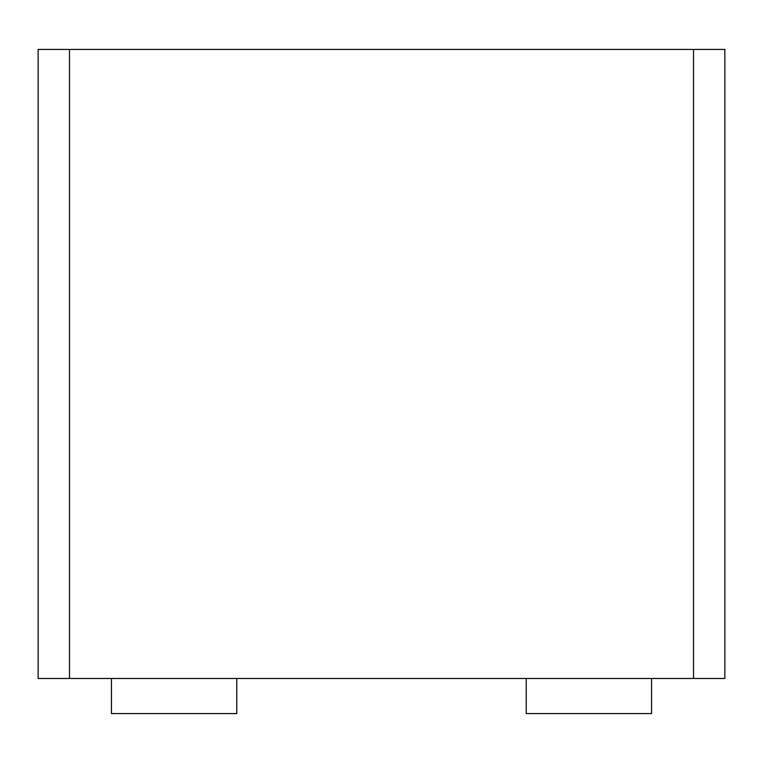 <?xml version="1.0" encoding="UTF-8"?>
<svg xmlns="http://www.w3.org/2000/svg" width="763" height="763" viewBox="0 0 763 763"><rect width="100%" height="100%" fill="white"/><g stroke="black" fill="none" stroke-linecap="round" stroke-linejoin="round"><path stroke-width="1.14" d="M69.481 49.423L38.15 49.423L38.15 678.488L69.481 678.488L69.481 49.423L693.519 49.423L693.519 678.488L69.481 678.488M693.519 678.488L724.85 678.488L724.85 49.423L693.519 49.423M236.768 678.488L236.768 713.577L111.455 713.577L111.455 678.488M526.232 678.488L526.232 713.577L651.545 713.577L651.545 678.488"/></g></svg>
